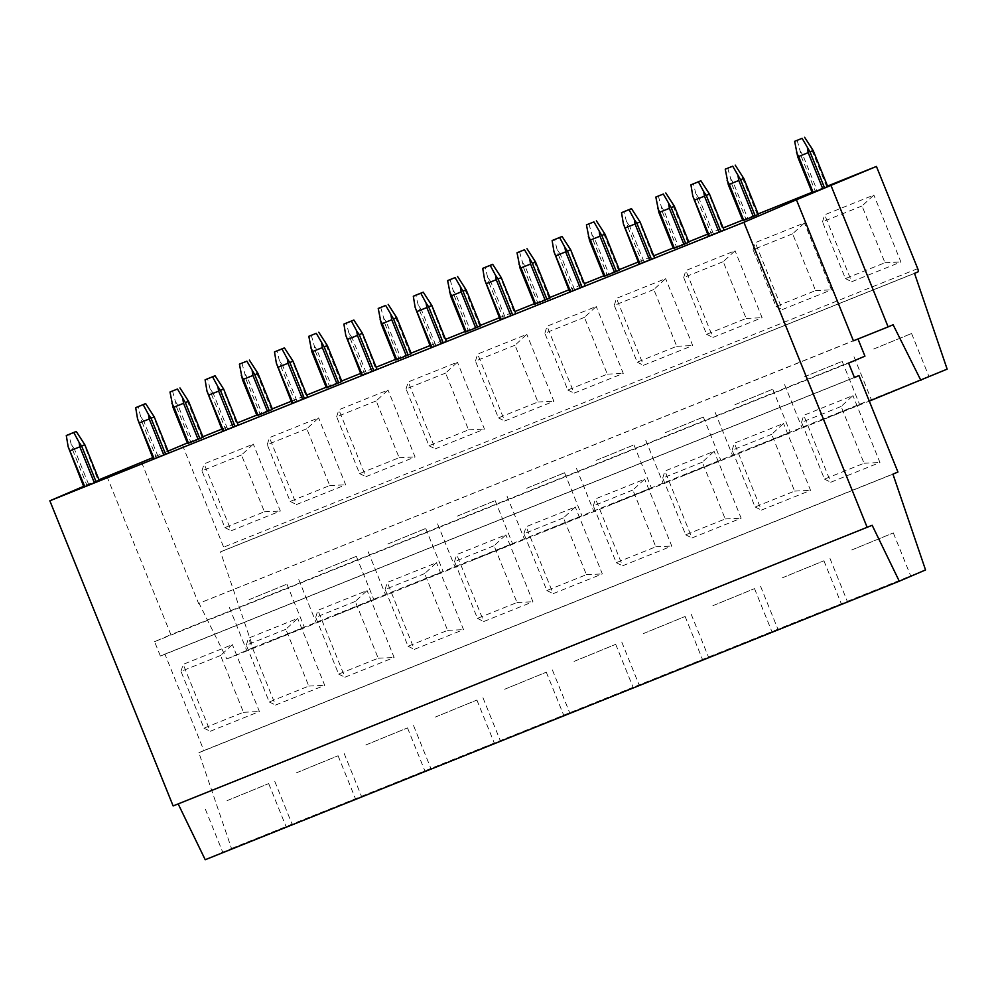 <?xml version="1.0" encoding="UTF-8"?>
<svg xmlns="http://www.w3.org/2000/svg" width="997" height="997" viewBox="0 0 997 997"><rect width="100%" height="100%" fill="white"/><g stroke="black" fill="none" stroke-linecap="round" stroke-linejoin="round"><path stroke-width="0.75" stroke-dasharray="4.99 3.74" d="M106.916 476.354L170.873 634.678L864.935 356.153M205.22 859.726L231.491 848.472L198.877 752.698L203.874 750.554L164.916 654.119L160.392 656.063L154.572 641.669L170.873 634.678M173.129 805.937L178.164 803.918M98.965 479.756L83.611 486.337M141.611 462.434L198.602 603.484L857.993 338.98M154.572 641.669L848.621 363.132M160.392 656.063L854.441 377.527M164.916 654.119L854.404 377.427M198.877 752.698L892.938 474.161M203.874 750.554L897.936 472.017M231.491 848.472L925.54 569.948M178.114 803.806L872.163 525.282M182.376 444.974L223.652 547.154A3.103 0.985 -111.9 0 1 223.914 550.431L220.487 551.889L253.101 647.676L226.83 658.93L199.051 603.285L893.113 324.76M168.044 451.105L152.703 457.685M853.42 340.824L857.956 338.88M226.83 658.93L869.284 401.106M220.487 551.889L914.536 273.365M253.101 647.676L947.15 369.139M187.386 442.955L202.877 436.736M221.82 429.134L237.323 422.915M256.79 415.101L272.281 408.882M291.224 401.28L306.727 395.061M326.193 387.247L341.684 381.028M360.627 373.426L376.131 367.208M395.597 359.394L411.088 353.175M430.043 345.573L445.534 339.354M465.001 331.54L480.504 325.321M499.447 317.719L514.938 311.5M534.404 303.686L549.908 297.467M568.851 289.865L584.342 283.647M603.808 275.833L619.311 269.614M638.254 262.012L653.745 255.793M673.224 247.979L688.715 241.76M707.658 234.158L723.149 227.939M742.628 220.138L758.119 213.919M812.032 192.284L827.522 186.065M249.088 599.683L286.924 584.167L249.088 599.683M266.523 642.866L304.372 627.35L266.523 642.866M241.486 454.993L201.942 470.858L224.873 527.637L264.429 511.76L241.486 454.993L253.313 444.101L204.123 463.842L231.167 530.765L280.344 511.025L253.313 444.101M306.789 428.785L267.246 444.65L290.177 501.429L329.733 485.551L306.789 428.785L318.616 417.893L269.427 437.633L296.47 504.557L345.66 484.816L318.616 417.893M224.873 527.637L231.167 530.765M264.429 511.76L280.344 511.025M201.942 470.858L204.123 463.842M290.177 501.429L296.47 504.557M329.733 485.551L345.66 484.816M267.246 444.65L269.427 437.633M227.054 800.666L268.679 783.605L227.054 800.666M244.502 843.848L286.127 826.775L244.502 843.848M220.549 655.503L180.993 671.38L203.936 728.159L243.48 712.282L220.549 655.503L232.363 644.61L183.186 664.351L210.23 731.287L259.407 711.546L232.363 644.61M285.852 629.294L246.296 645.171L269.24 701.95L308.783 686.073L285.852 629.294L297.679 618.402L248.49 638.142L275.533 705.078L324.71 685.338L297.679 618.402M203.936 728.159L210.23 731.287M243.48 712.282L259.407 711.546M180.993 671.38L183.186 664.351M269.24 701.95L275.533 705.078M308.783 686.073L324.71 685.338M246.296 645.171L248.49 638.142M318.492 571.829L356.328 556.314L318.492 571.829M335.927 615.012L373.775 599.496L335.927 615.012M296.458 772.812L338.083 755.751L296.458 772.812M313.905 815.995L355.53 798.933L313.905 815.995M387.895 543.976L425.731 528.46L387.895 543.976M405.343 587.158L443.179 571.642L405.343 587.158M365.862 744.958L407.499 727.897L365.862 744.958M383.309 788.141L424.934 771.08L383.309 788.141M457.299 516.122L495.148 500.606L457.299 516.122M474.746 559.305L512.583 543.789L474.746 559.305M435.265 717.105L476.902 700.044L435.265 717.105M452.713 760.287L494.338 743.226L452.713 760.287M526.703 488.268L564.551 472.752L526.703 488.268M544.15 531.451L581.999 515.935L544.15 531.451M504.669 689.251L546.306 672.19L504.669 689.251M522.116 732.434L563.754 715.372L522.116 732.434M596.106 460.415L633.955 444.899L596.106 460.415M613.554 503.597L651.402 488.081L613.554 503.597M574.085 661.397L615.71 644.336L574.085 661.397M591.52 704.58L633.157 687.519L591.52 704.58M665.51 432.561L703.359 417.045L665.51 432.561M682.957 475.743L720.806 460.228L682.957 475.743M643.489 633.544L685.113 616.482L643.489 633.544M660.936 676.726L702.561 659.665L660.936 676.726M734.914 404.707L772.762 389.204L734.914 404.707M752.361 447.89L790.21 432.374L752.361 447.89M712.892 605.69L754.517 588.629L712.892 605.69M730.34 648.873L771.965 631.811L730.34 648.873M804.33 376.854L842.166 361.35L804.33 376.854M821.765 420.036L859.613 404.52L821.765 420.036M782.296 577.836L823.921 560.775L782.296 577.836M799.744 621.019L841.368 603.958L799.744 621.019M891.181 392.182L929.017 376.667L891.181 392.182M873.733 349L911.57 333.497L873.733 349M869.147 593.165L910.772 576.104L869.147 593.165M851.7 549.983L893.324 532.921L851.7 549.983M376.193 400.931L336.65 416.796L359.593 473.575L399.136 457.698L376.193 400.931L388.02 390.039L338.83 409.779L365.874 476.703L415.064 456.962L388.02 390.039M359.593 473.575L365.874 476.703M399.136 457.698L415.064 456.962M336.65 416.796L338.83 409.779M355.256 601.44L315.713 617.317L338.644 674.097L378.199 658.219L355.256 601.44L367.083 590.548L317.893 610.289L344.937 677.225L394.127 657.484L367.083 590.548M338.644 674.097L344.937 677.225M378.199 658.219L394.127 657.484M315.713 617.317L317.893 610.289M445.597 373.077L406.053 388.942L428.997 445.721L468.54 429.844L445.597 373.077L457.424 362.185L408.247 381.926L435.278 448.849L484.467 429.109L457.424 362.185M428.997 445.721L435.278 448.849M468.54 429.844L484.467 429.109M406.053 388.942L408.247 381.926M424.66 573.587L385.116 589.464L408.047 646.243L447.603 630.366L424.66 573.587L436.487 562.707L387.297 582.435L414.341 649.371L463.53 629.63L436.487 562.707M408.047 646.243L414.341 649.371M447.603 630.366L463.53 629.63M385.116 589.464L387.297 582.435M515.013 345.224L475.457 361.088L498.4 417.868L537.944 402.003L515.013 345.224L526.827 334.331L477.65 354.072L504.681 420.996L553.871 401.255L526.827 334.331M498.4 417.868L504.681 420.996M537.944 402.003L553.871 401.255M475.457 361.088L477.65 354.072M494.063 545.733L454.52 561.61L477.451 618.389L517.007 602.512L494.063 545.733L505.89 534.853L456.701 554.581L483.744 621.517L532.934 601.777L505.89 534.853M477.451 618.389L483.744 621.517M517.007 602.512L532.934 601.777M454.52 561.61L456.701 554.581M584.416 317.37L544.861 333.235L567.804 390.014L607.347 374.149L584.416 317.37L596.243 306.478L547.054 326.218L574.098 393.142L623.275 373.401L596.243 306.478M567.804 390.014L574.098 393.142M607.347 374.149L623.275 373.401M544.861 333.235L547.054 326.218M563.467 517.879L523.923 533.756L546.867 590.536L586.41 574.658L563.467 517.879L575.294 506.999L526.117 526.728L553.148 593.664L602.338 573.923L575.294 506.999M546.867 590.536L553.148 593.664M586.41 574.658L602.338 573.923M523.923 533.756L526.117 526.728M653.82 289.516L614.264 305.381L637.208 362.16L676.751 346.295L653.82 289.516L665.647 278.624L616.458 298.365L643.501 365.288L692.678 345.548L665.647 278.624M637.208 362.16L643.501 365.288M676.751 346.295L692.678 345.548M614.264 305.381L616.458 298.365M632.871 490.026L593.327 505.903L616.271 562.682L655.814 546.805L632.871 490.026L644.698 479.146L595.521 498.874L622.552 565.81L671.741 546.069L644.698 479.146M616.271 562.682L622.552 565.81M655.814 546.805L671.741 546.069M593.327 505.903L595.521 498.874M723.224 261.663L683.68 277.527L706.611 334.307L746.167 318.442L723.224 261.663L735.051 250.77L685.861 270.511L712.905 337.435L762.094 317.694L735.051 250.77M706.611 334.307L712.905 337.435M746.167 318.442L762.094 317.694M683.68 277.527L685.861 270.511M702.287 462.184L662.731 478.049L685.674 534.828L725.218 518.951L702.287 462.184L714.101 451.292L664.924 471.033L691.968 537.956L741.145 518.216L714.101 451.292M685.674 534.828L691.968 537.956M725.218 518.951L741.145 518.216M662.731 478.049L664.924 471.033M792.627 233.809L753.084 249.674L776.015 306.453L815.571 290.588L792.627 233.809L804.454 222.917L755.265 242.657L782.309 309.581L831.498 289.84L804.454 222.917M776.015 306.453L782.309 309.581M815.571 290.588L831.498 289.84M753.084 249.674L755.265 242.657M771.69 434.331L732.134 450.195L755.078 506.975L794.621 491.097L771.69 434.331L783.517 423.438L734.328 443.179L761.372 510.103L810.549 490.362L783.517 423.438M755.078 506.975L761.372 510.103M794.621 491.097L810.549 490.362M732.134 450.195L734.328 443.179M862.031 205.955L822.488 221.833L845.419 278.599L884.975 262.734L862.031 205.955L873.858 195.063L824.669 214.804L851.712 281.727L900.902 261.987L873.858 195.063M845.419 278.599L851.712 281.727M884.975 262.734L900.902 261.987M822.488 221.833L824.669 214.804M841.094 406.477L801.538 422.342L824.482 479.121L864.038 463.244L841.094 406.477L852.921 395.585L803.732 415.325L830.775 482.249L879.952 462.508L852.921 395.585M824.482 479.121L830.775 482.249M864.038 463.244L879.952 462.508M801.538 422.342L803.732 415.325M82.701 440.824L98.441 481.065L99.351 480.704M69.341 451.018L72.519 449.659L68.768 434.455M72.519 449.659L87.051 485.639L98.441 481.065M83.885 486.997L87.051 485.639M83.898 445.086L74.339 448.924L88.87 484.903M74.339 448.924L71.772 445.21M192.595 441.397L190.776 442.145L176.232 406.165L175.497 401.704L178.052 405.418L192.595 441.397L203.064 437.209M202.154 437.558L187.623 401.579L178.052 405.418M172.481 390.949L175.497 401.704M187.623 401.579L186.427 397.317M173.067 407.524L176.232 406.165M187.598 443.503L190.776 442.145M152.117 412.97L167.845 453.211L168.755 452.862M138.757 423.164L141.923 421.806L138.172 406.602M141.923 421.806L156.454 457.785L167.845 453.211M153.289 459.143L156.454 457.785M153.301 417.232L143.742 421.07L158.274 457.05M143.742 421.07L141.188 417.357M261.999 413.543L260.18 414.291L245.636 378.312L244.901 373.85L247.455 377.564L261.999 413.543L272.48 409.356M271.558 409.705L257.027 373.725L247.455 377.564M241.885 363.095L244.901 373.85M257.027 373.725L255.83 369.476M242.47 379.67L245.636 378.312M257.002 415.649L260.18 414.291M221.521 385.116L237.249 425.358L238.158 425.009M208.161 395.31L211.327 393.952L207.575 378.748M211.327 393.952L225.87 429.944L237.249 425.358M222.692 431.302L225.87 429.944M222.705 389.378L213.146 393.217L227.69 429.196M213.146 393.217L210.591 389.503M331.403 385.689L329.583 386.437L315.04 350.458L314.304 346.009L316.859 349.71L331.403 385.689L341.884 381.502M340.962 381.863L326.43 345.872L316.859 349.71M311.288 335.241L314.304 346.009M326.43 345.872L325.234 341.622M311.874 351.816L315.04 350.458M326.418 387.796L329.583 386.437M290.925 357.262L306.652 397.504L307.562 397.155M277.565 367.457L280.73 366.098L276.979 350.894M280.73 366.098L295.274 402.09L306.652 397.504M292.096 403.449L295.274 402.09M292.121 361.525L282.55 365.363L297.094 401.342M282.55 365.363L279.995 361.649M400.806 357.848L398.987 358.584L384.456 322.604L383.708 318.155L386.275 321.857L400.806 357.848L411.287 353.648M410.365 354.01L395.834 318.018L386.275 321.857M380.704 307.388L383.708 318.155M395.834 318.018L394.638 313.768M381.278 323.963L384.456 322.604M395.821 359.942L398.987 358.584M360.328 329.409L376.056 369.65L376.966 369.301M346.968 339.603L350.134 338.245L346.383 323.04M350.134 338.245L364.678 374.236L376.056 369.65M361.5 375.595L364.678 374.236M361.525 333.671L351.953 337.509L366.497 373.489M351.953 337.509L349.399 333.796M470.21 329.995L468.391 330.73L453.859 294.751L453.112 290.301L455.679 294.003L470.21 329.995L480.691 325.795M479.781 326.156L465.238 290.164L455.679 294.003M450.108 279.534L453.112 290.301M465.238 290.164L464.041 285.915M450.681 296.109L453.859 294.751M465.225 332.088L468.391 330.73M429.732 301.555L445.46 341.797L446.382 341.448M416.372 311.749L419.538 310.391L415.786 295.187M419.538 310.391L434.081 346.383L445.46 341.797M430.916 347.741L434.081 346.383M430.928 305.817L421.357 309.656L435.901 345.635M421.357 309.656L418.802 305.942M539.614 302.141L537.794 302.876L523.263 266.897L522.528 262.448L525.083 266.149L539.614 302.141L550.095 297.941M549.185 298.302L534.641 262.311L525.083 266.149M519.512 251.68L522.528 262.448M534.641 262.311L533.457 258.061M520.085 268.255L523.263 266.897M534.629 304.235L537.794 302.876M499.136 273.701L514.863 313.943L515.785 313.594M485.776 283.896L488.954 282.537L485.19 267.333M488.954 282.537L503.485 318.529L514.863 313.943M500.32 319.887L503.485 318.529M500.332 277.964L490.773 281.802L505.305 317.781M490.773 281.802L488.206 278.088M609.017 274.287L607.21 275.022L592.667 239.043L591.931 234.594L594.486 238.295L609.017 274.287L619.498 270.087M618.589 270.449L604.045 234.457L594.486 238.295M588.915 223.827L591.931 234.594M604.045 234.457L602.861 230.207M589.501 240.402L592.667 239.043M604.032 276.381L607.21 275.022M568.539 245.848L584.279 286.089L585.189 285.74M555.179 256.042L558.357 254.684L554.606 239.479M558.357 254.684L572.889 290.675L584.279 286.089M569.723 292.034L572.889 290.675M569.736 250.11L560.177 253.948L574.708 289.928M560.177 253.948L557.61 250.235M678.434 246.433L676.614 247.169L662.07 211.19L661.335 206.74L663.89 210.442L678.434 246.433L688.902 242.234M687.992 242.595L673.449 206.603L663.89 210.442M658.319 195.973L661.335 206.74M673.449 206.603L672.265 202.354M658.905 212.548L662.07 211.19M673.436 248.527L676.614 247.169M637.943 217.994L653.683 258.235L654.593 257.887M624.583 228.201L627.761 226.842L624.01 211.626M627.761 226.842L642.292 262.822L653.683 258.235M639.127 264.18L642.292 262.822M639.139 222.256L629.581 226.095L644.112 262.074M629.581 226.095L627.013 222.381M747.837 218.58L746.018 219.315L731.474 183.336L730.739 178.887L733.293 182.588L747.837 218.58L758.306 214.38M757.396 214.741L742.865 178.762L733.293 182.588M727.723 168.119L730.739 178.887M742.865 178.762L741.668 174.5M728.308 184.694L731.474 183.336M742.84 220.673L746.018 219.315M707.359 190.14L723.087 230.382L723.996 230.033M693.999 200.347L697.165 198.989L693.413 183.772M697.165 198.989L711.696 234.968L723.087 230.382M708.531 236.326L711.696 234.968M708.543 194.403L698.984 198.241L713.516 234.22M698.984 198.241L696.429 194.527M817.241 190.726L815.421 191.461L800.878 155.482L800.142 151.033L802.697 154.747L817.241 190.726L827.722 186.526M826.8 186.888L812.268 150.908L802.697 154.747M797.126 140.265L800.142 151.033M812.268 150.908L811.072 146.646M797.712 156.841L800.878 155.482M812.256 192.82L815.421 191.461M917.714 268.629L223.652 547.154M917.963 271.894L223.914 550.431M229.347 607.435L246.795 650.605M286.924 584.167L304.372 627.35M205.357 809.19L222.792 852.373M268.679 783.605L286.127 826.775M298.764 579.581L316.199 622.751M356.328 556.314L373.775 599.496M274.761 781.336L292.208 824.519M338.083 755.751L355.53 798.933M368.167 551.727L385.615 594.91M425.731 528.46L443.179 571.642M344.164 753.483L361.612 796.665M407.499 727.897L424.934 771.08M437.571 523.874L455.018 567.056M495.148 500.606L512.583 543.789M413.568 725.629L431.016 768.812M476.902 700.044L494.338 743.226M506.975 496.02L524.422 539.203M564.551 472.752L581.999 515.935M482.972 697.775L500.419 740.958M546.306 672.19L563.754 715.372M576.378 468.166L593.826 511.349M633.955 444.899L651.402 488.081M552.375 669.922L569.823 713.104M615.71 644.336L633.157 687.519M645.782 440.313L663.229 483.495M703.359 417.045L720.806 460.228M621.779 642.068L639.227 685.251M685.113 616.482L702.561 659.665M715.185 412.459L732.633 455.641M772.762 389.204L790.21 432.374M691.183 614.214L708.63 657.397M754.517 588.629L771.965 631.811M784.589 384.605L802.037 427.788M842.166 361.35L859.613 404.52M760.599 586.361L778.034 629.543M823.921 560.775L841.368 603.958M854.005 356.752L871.44 399.934M911.57 333.497L929.017 376.667M830.003 558.507L847.45 601.69M893.324 532.921L910.772 576.104"/><path stroke-width="1.5" d="M831.137 185.841L888.128 326.891L853.42 340.824L796.429 199.774L876.425 166.437L827.522 186.065M178.164 803.918L205.22 859.726L899.282 581.201L872.163 525.282L173.129 805.937L49.85 500.806L743.899 222.281L867.178 527.413M152.703 457.685L98.965 479.756M83.611 486.337L49.85 500.806M857.993 338.98L864.935 356.153L848.621 363.132L854.441 377.527L858.965 375.595L854.404 377.427M899.282 581.201L925.54 569.948L892.938 474.161L897.936 472.017L858.965 375.595M187.386 442.955L168.044 451.105M743.899 222.281L796.429 199.774M869.284 401.106L947.15 369.139L914.536 273.365L917.963 271.894A3.103 0.985 -111.9 0 0 917.714 268.629L876.425 166.437M888.128 326.891L893.113 324.76L920.879 380.393M202.877 436.736L221.82 429.134M237.323 422.915L256.79 415.101M272.281 408.882L291.224 401.28M306.727 395.061L326.193 387.247M341.684 381.028L360.627 373.426M376.131 367.208L395.597 359.394M411.088 353.175L430.043 345.573M445.534 339.354L465.001 331.54M480.504 325.321L499.447 317.719M514.938 311.5L534.404 303.686M549.908 297.467L568.851 289.865M584.342 283.647L603.808 275.833M619.311 269.614L638.254 262.012M653.745 255.793L673.224 247.979M688.715 241.76L707.658 234.158M723.149 227.939L742.628 220.138M758.119 213.919L812.032 192.284M79.087 442.369L81.642 446.083L96.186 482.062L94.366 482.81L79.822 446.83L79.087 442.369L73.766 432.511L76.246 431.452L66.288 435.515L68.157 446.756L84.795 486.648L83.885 486.997L68.157 446.756M73.766 432.511L66.288 435.515M79.822 446.83L70.264 450.669M94.366 482.81L84.795 486.648M81.642 446.083L84.807 444.724L99.351 480.704L96.186 482.062M84.807 444.724L76.246 431.452M177.478 389.017L170.001 392.008L177.478 389.017L185.355 402.589L188.533 401.23L179.959 387.945M188.533 401.23L203.064 437.209L199.899 438.568L185.355 402.589M182.8 398.875L183.548 403.324L198.079 439.316L199.899 438.568M183.548 403.324L173.977 407.162L188.52 443.154L187.598 443.503L173.067 407.524L170.001 392.008M198.079 439.316L188.52 443.154M173.977 407.162L171.87 403.262M148.491 414.528L151.046 418.229L165.589 454.221L163.77 454.956L149.226 418.977L148.491 414.528L143.169 404.657L145.649 403.598L135.692 407.661L137.561 418.914L154.199 458.794L153.289 459.143L137.561 418.914M143.169 404.657L135.692 407.661M149.226 418.977L139.667 422.815M163.77 454.956L154.199 458.794M151.046 418.229L154.223 416.871L168.755 452.862L165.589 454.221M154.223 416.871L145.649 403.598M246.882 361.163L239.405 364.154L246.882 361.163L254.771 374.735L257.936 373.377L249.362 360.091M257.936 373.377L272.48 409.356L269.302 410.714L254.771 374.735M252.204 371.021L252.951 375.47L267.483 411.462L269.302 410.714M252.951 375.47L243.38 379.309L257.924 415.3L257.002 415.649L242.47 379.67L239.405 364.154M267.483 411.462L257.924 415.3M243.38 379.309L241.274 375.408M217.894 386.674L220.449 390.375L234.993 426.367L233.173 427.102L218.63 391.123L217.894 386.674L212.573 376.804L215.053 375.744L205.095 379.807L206.965 391.061L223.602 430.941L222.692 431.302L206.965 391.061M212.573 376.804L205.095 379.807M218.63 391.123L209.071 394.962M233.173 427.102L223.602 430.941M220.449 390.375L223.627 389.017L238.158 425.009L234.993 426.367M223.627 389.017L215.053 375.744M316.298 333.31L308.821 336.301L316.298 333.31L324.175 346.881L327.34 345.523L318.766 332.238M327.34 345.523L341.884 381.502L338.706 382.86L324.175 346.881M321.607 343.167L322.355 347.617L336.886 383.608L338.706 382.86M322.355 347.617L312.784 351.455L327.328 387.447L326.418 387.796L311.874 351.816L308.821 336.301M336.886 383.608L327.328 387.447M312.784 351.455L310.678 347.554M287.298 358.82L289.853 362.522L304.397 398.513L302.577 399.249L288.033 363.269L287.298 358.82L281.977 348.95L284.457 347.891L276.979 350.894L274.499 351.953L276.368 363.207L293.018 403.087L292.096 403.449L276.368 363.207M281.977 348.95L274.499 351.953M288.033 363.269L278.475 367.108M302.577 399.249L293.018 403.087M289.853 362.522L293.031 361.163L307.562 397.155L304.397 398.513M293.031 361.163L284.457 347.891M385.702 305.456L378.224 308.447L385.702 305.456L393.578 319.028L396.744 317.669L388.182 304.384M396.744 317.669L411.287 353.648L408.109 355.007L393.578 319.028M391.023 315.314L391.759 319.763L406.29 355.755L408.109 355.007M391.759 319.763L382.2 323.601L396.731 359.593L395.821 359.942L381.278 323.963L378.224 308.447M406.29 355.755L396.731 359.593M382.2 323.601L380.094 319.701M356.702 330.967L359.269 334.668L373.8 370.66L371.981 371.395L357.449 335.416L356.702 330.967L351.38 321.096L353.86 320.037L346.383 323.04L343.903 324.1L345.772 335.353L362.422 375.233L361.5 375.595L345.772 335.353M351.38 321.096L343.903 324.1M357.449 335.416L347.878 339.254M371.981 371.395L362.422 375.233M359.269 334.668L362.434 333.31L376.966 369.301L373.8 370.66M362.434 333.31L353.86 320.037M455.106 277.602L447.628 280.593L455.106 277.602L462.982 291.174L466.147 289.815L457.586 276.53M466.147 289.815L480.691 325.795L477.526 327.153L462.982 291.174M460.427 287.46L461.162 291.909L475.706 327.901L477.526 327.153M461.162 291.909L451.604 295.748L466.135 331.739L465.225 332.088L450.681 296.109L447.628 280.593M475.706 327.901L466.135 331.739M451.604 295.748L449.497 291.847M426.105 303.113L428.673 306.814L443.204 342.806L441.384 343.541L426.853 307.562L426.105 303.113L420.796 293.243L423.264 292.183L415.786 295.187L413.306 296.246L415.176 307.5L431.826 347.38L430.916 347.741L415.176 307.5M420.796 293.243L413.306 296.246M426.853 307.562L417.282 311.4M441.384 343.541L431.826 347.38M428.673 306.814L431.838 305.456L446.382 341.448L443.204 342.806M431.838 305.456L423.264 292.183M524.509 249.749L517.032 252.752L524.509 249.749L532.386 263.32L535.551 261.962L526.989 248.689M535.551 261.962L550.095 297.941L546.929 299.299L532.386 263.32M529.831 259.606L530.566 264.068L545.11 300.047L546.929 299.299M530.566 264.068L521.007 267.894L535.539 303.886L534.629 304.235L520.085 268.255L517.032 252.752M545.11 300.047L535.539 303.886M521.007 267.894L518.901 263.993M495.521 275.259L498.076 278.961L512.608 314.952L510.788 315.688L496.257 279.708L495.521 275.259L490.2 265.389L492.68 264.33L485.19 267.333L482.722 268.392L484.592 279.646L501.229 319.526L500.32 319.887L484.592 279.646M490.2 265.389L482.722 268.392M496.257 279.708L486.686 283.547M510.788 315.688L501.229 319.526M498.076 278.961L501.242 277.602L515.785 313.594L512.608 314.952M501.242 277.602L492.68 264.33M593.913 221.895L586.435 224.898L593.913 221.895L601.789 235.466L604.967 234.108L596.393 220.835M604.967 234.108L619.498 270.087L616.333 271.446L601.789 235.466M599.234 231.753L599.97 236.214L614.513 272.193L616.333 271.446M599.97 236.214L590.411 240.053L604.942 276.032L604.032 276.381L589.501 240.402L586.435 224.898M614.513 272.193L604.942 276.032M590.411 240.053L588.305 236.139M564.925 247.406L567.48 251.119L582.011 287.099L580.204 287.834L565.66 251.855L564.925 247.406L559.604 237.535L562.084 236.476L552.126 240.539L553.996 251.792L570.633 291.672L569.723 292.034L553.996 251.792M559.604 237.535L552.126 240.539M565.66 251.855L556.102 255.693M580.204 287.834L570.633 291.672M567.48 251.119L570.645 249.761L585.189 285.74L582.011 287.099M570.645 249.761L562.084 236.476M663.317 194.041L655.839 197.045L663.317 194.041L671.193 207.613L674.371 206.254L665.797 192.982M674.371 206.254L688.902 242.234L685.737 243.592L671.193 207.613M668.638 203.899L669.373 208.361L683.917 244.34L685.737 243.592M669.373 208.361L659.815 212.199L674.358 248.178L673.436 248.527L658.905 212.548L655.839 197.045M683.917 244.34L674.358 248.178M659.815 212.199L657.708 208.286M634.329 219.552L636.884 223.266L651.427 259.245L649.608 259.98L635.064 224.001L634.329 219.552L629.007 209.682L631.487 208.622L621.53 212.685L623.399 223.939L640.037 263.819L639.127 264.18L623.399 223.939M629.007 209.682L621.53 212.685M635.064 224.001L625.505 227.839M649.608 259.98L640.037 263.819M636.884 223.266L640.049 221.907L654.593 257.887L651.427 259.245M640.049 221.907L631.487 208.622M732.72 166.187L725.243 169.191L732.72 166.187L740.609 179.759L743.774 178.401L735.2 165.128M743.774 178.401L758.306 214.38L755.14 215.738L740.609 179.759M738.042 176.045L738.789 180.507L753.321 216.486L755.14 215.738M738.789 180.507L729.218 184.345L743.762 220.325L742.84 220.673L728.308 184.694L725.243 169.191M753.321 216.486L743.762 220.325M729.218 184.345L727.112 180.432M703.732 191.698L706.287 195.412L720.831 231.391L719.011 232.127L704.468 196.147L703.732 191.698L698.411 181.828L700.891 180.769L690.933 184.831L692.803 196.085L709.44 235.965L708.531 236.326L692.803 196.085M698.411 181.828L690.933 184.831M704.468 196.147L694.909 199.986M719.011 232.127L709.44 235.965M706.287 195.412L709.465 194.054L723.996 230.033L720.831 231.391M709.465 194.054L700.891 180.769M802.124 138.334L794.646 141.337L802.124 138.334L810.013 151.905L813.178 150.547L804.604 137.274M813.178 150.547L827.722 186.526L824.544 187.885L810.013 151.905M807.445 148.192L808.193 152.653L822.724 188.632L824.544 187.885M808.193 152.653L798.622 156.492L813.166 192.471L812.256 192.82L797.712 156.841L794.646 141.337M822.724 188.632L813.166 192.471M798.622 156.492L796.516 152.578"/></g></svg>
